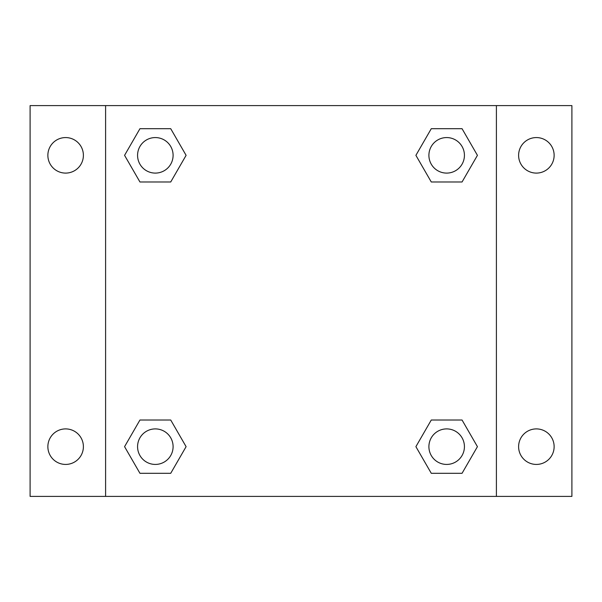 <?xml version="1.0" encoding="UTF-8"?>
<svg xmlns="http://www.w3.org/2000/svg" width="602" height="602" viewBox="0 0 602 602"><rect width="100%" height="100%" fill="white"/><g stroke="black" fill="none" stroke-linecap="round" stroke-linejoin="round"><path stroke-width="0.9" d="M30.1 105.598L571.9 105.598L571.9 496.402L30.1 496.402L30.1 105.598M536.374 137.572A17.767 17.767 0 0 1 554.133 155.339A17.767 17.767 0 0 1 536.374 173.098A17.767 17.767 0 0 1 518.608 155.339A17.767 17.767 0 0 1 536.374 137.572M536.374 428.902A17.767 17.767 0 0 1 554.133 446.661A17.767 17.767 0 0 1 536.374 464.428A17.767 17.767 0 0 1 518.608 446.661A17.767 17.767 0 0 1 536.374 428.902M65.626 428.902A17.767 17.767 0 0 1 83.392 446.661A17.767 17.767 0 0 1 65.626 464.428A17.767 17.767 0 0 1 47.867 446.661A17.767 17.767 0 0 1 65.626 428.902M65.626 137.572A17.767 17.767 0 0 1 83.392 155.339A17.767 17.767 0 0 1 65.626 173.098A17.767 17.767 0 0 1 47.867 155.339A17.767 17.767 0 0 1 65.626 137.572M139.95 420.015L170.72 420.015L186.101 446.661L170.72 473.307L139.95 473.307L124.569 446.661L139.95 420.015L170.72 420.015L139.95 420.015M431.28 128.693L462.05 128.693L477.431 155.339L462.05 181.985L431.28 181.985L415.899 155.339L431.28 128.693L462.05 128.693L431.28 128.693M105.598 496.402L105.598 105.598M496.402 105.598L496.402 496.402M139.95 128.693L170.72 128.693L186.101 155.339L170.72 181.985L139.95 181.985L124.569 155.339L139.95 128.693L170.72 128.693L139.95 128.693M431.28 420.015L462.05 420.015L477.431 446.661L462.05 473.307L431.28 473.307L415.899 446.661L431.28 420.015L462.05 420.015L431.28 420.015M462.05 473.307L431.28 473.307L462.05 473.307M464.428 446.661A17.767 17.767 0 0 0 437.782 431.28A17.767 17.767 0 0 0 437.782 462.05A17.767 17.767 0 0 0 464.428 446.661M170.72 473.307L139.95 473.307L170.72 473.307M173.098 446.661A17.767 17.767 0 0 0 146.452 431.28A17.767 17.767 0 0 0 146.452 462.05A17.767 17.767 0 0 0 173.098 446.661M462.05 181.985L431.28 181.985L462.05 181.985M464.428 155.339A17.767 17.767 0 0 0 437.782 139.95A17.767 17.767 0 0 0 437.782 170.72A17.767 17.767 0 0 0 464.428 155.339M170.72 181.985L139.95 181.985L170.72 181.985M173.098 155.339A17.767 17.767 0 0 0 146.452 139.95A17.767 17.767 0 0 0 146.452 170.72A17.767 17.767 0 0 0 173.098 155.339"/></g></svg>
